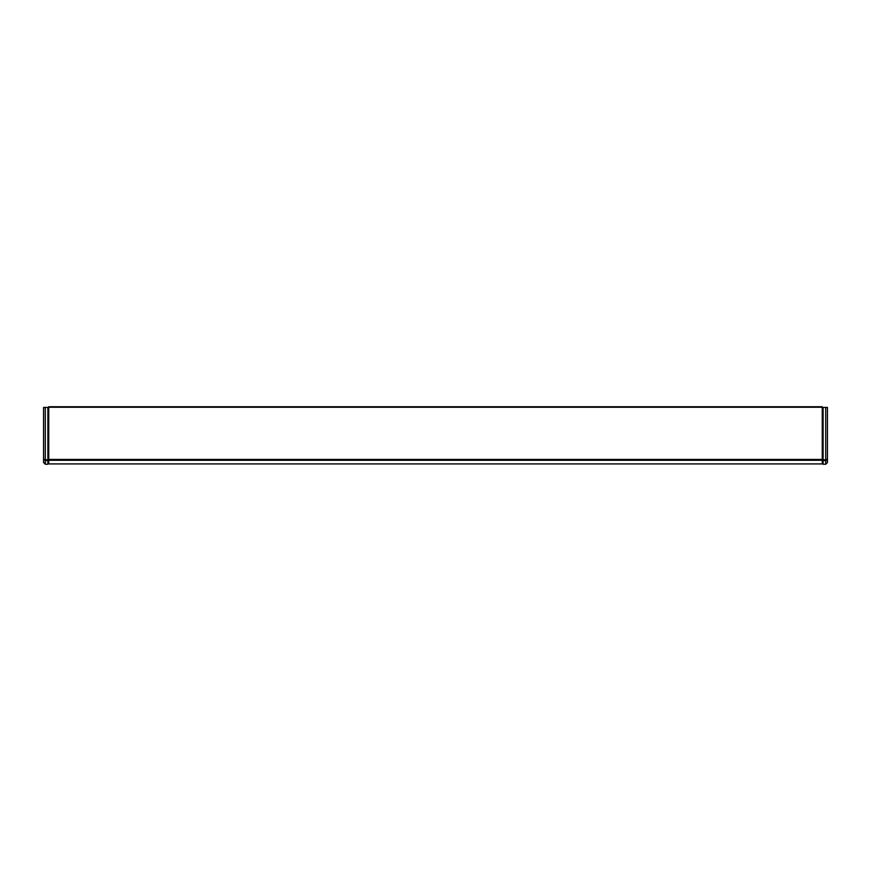 <?xml version="1.0" encoding="UTF-8"?>
<svg xmlns="http://www.w3.org/2000/svg" width="871" height="871" viewBox="0 0 871 871"><rect width="100%" height="100%" fill="white"/><g stroke="black" fill="none" stroke-linecap="round" stroke-linejoin="round"><path stroke-width="1.31" d="M45.281 460.302L43.55 459.126L43.55 407.432L43.55 459.126L45.281 460.617L45.281 459.779L43.55 459.126L43.55 462.523L45.281 464.254L45.281 407.432L43.55 407.432M48.743 460.269L48.743 463.916L822.257 463.916L822.257 406.746L48.743 406.746L48.743 460.269L822.257 460.269M48.743 459.779L45.281 459.779M48.743 407.432L47.883 407.432L47.883 460.617L45.281 460.617M47.883 407.432L45.281 407.432M45.281 464.254L47.883 464.254L47.883 460.617M72.184 463.916L56.495 463.916M822.257 407.432L823.117 407.432L823.117 464.254L825.719 464.254L827.45 462.523L827.45 407.432L827.45 459.126L826.938 460.215L825.719 460.617L825.719 459.779L827.45 459.126L825.719 460.302M798.816 463.916L814.505 463.916M827.45 407.432L823.117 407.432M823.117 460.617L825.719 460.617L825.719 407.432M822.257 459.779L825.719 459.779M822.257 407.258L48.743 407.258M48.743 459.431L822.257 459.431M825.719 464.254L825.719 460.617M48.743 463.394L47.883 463.394M58.401 463.927L70.279 463.927M812.599 463.927L800.721 463.927M822.257 463.394L823.117 463.394"/></g></svg>
